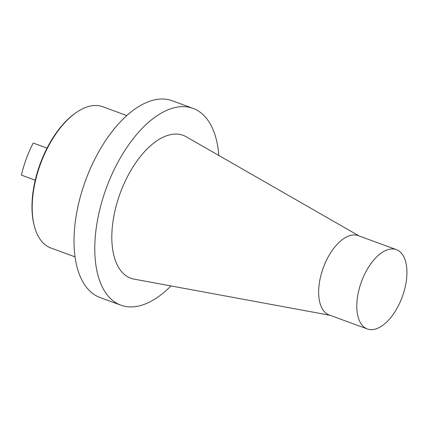 <?xml version="1.0" encoding="UTF-8"?>
<svg xmlns="http://www.w3.org/2000/svg" width="428" height="428" viewBox="0 0 428 428"><rect width="100%" height="100%" fill="white"/><g stroke="black" fill="none" stroke-linecap="round" stroke-linejoin="round"><path stroke-width="0.64" d="M75.007 256.864L50.943 248.037A75.242 38.755 110.1 0 1 50.879 248.01A75.242 38.755 -69.9 0 1 34.283 225.84A75.242 38.755 -69.9 0 1 35.513 180.557A75.242 38.755 -69.9 0 1 75.719 112.906A75.242 38.755 -69.9 0 1 102.779 106.754A75.242 38.755 -69.9 0 1 102.843 106.781M75.719 112.906L74.868 113.511A74.172 38.199 110.1 0 0 47.043 148.115A74.172 38.199 -69.9 0 0 35.24 180.193A74.172 38.199 110.1 0 0 34.026 224.828L34.283 225.84M218.831 155.476A104.807 53.976 110.1 0 0 193.06 108.391A104.807 53.976 110.1 0 0 106.283 188.192A104.807 53.976 110.1 0 0 120.862 305.175A104.807 53.976 110.1 0 0 170.97 285.931M330.047 315.292L134.076 279.12A76.088 39.189 -69.9 0 1 130.69 278.189A76.088 39.189 -69.9 0 1 120.215 193.162A76.088 39.189 -69.9 0 1 183.232 135.376A76.088 39.189 -69.9 0 1 186.292 136.81L359.151 235.972M35.24 180.193L21.4 175.116L35.235 180.225M21.4 175.116A74.172 38.199 -69.9 0 1 33.202 143.038L47.043 148.115M193.06 108.391L172.302 100.773A104.807 53.976 110.1 0 0 85.525 180.573A104.807 53.976 110.1 0 0 100.099 297.556L120.862 305.175M358.29 235.657A42.244 21.758 110.1 0 0 358.257 235.641A42.244 21.758 110.1 0 0 323.29 267.773A42.244 21.758 110.1 0 0 329.116 314.949A42.244 21.758 110.1 0 0 329.153 314.96A42.244 21.758 110.1 0 0 329.185 314.976M396.451 249.658A42.244 21.758 110.1 0 0 396.414 249.642A42.244 21.758 110.1 0 0 361.446 281.774A42.244 21.758 110.1 0 0 367.272 328.95A42.244 21.758 110.1 0 0 367.31 328.961A42.244 21.758 110.1 0 0 402.277 296.829A42.244 21.758 110.1 0 0 396.451 249.658M126.843 115.587L102.779 106.754M396.414 249.642L358.257 235.641M367.31 328.961L329.153 314.96"/></g></svg>
